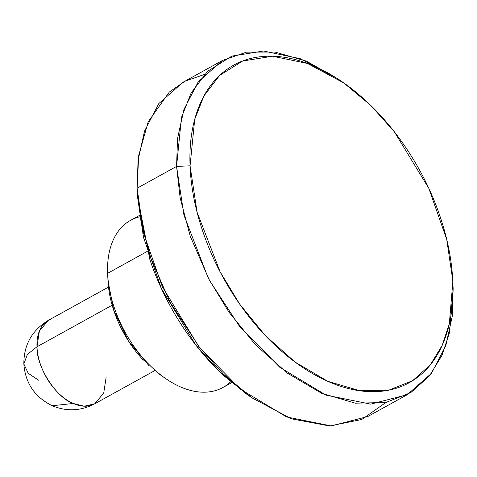 <?xml version="1.0" encoding="UTF-8"?>
<svg xmlns="http://www.w3.org/2000/svg" width="477" height="477" viewBox="0 0 477 477"><rect width="100%" height="100%" fill="white"/><g stroke="black" fill="none" stroke-linecap="round" stroke-linejoin="round"><path stroke-width="0.72" d="M106.127 377.355L103.712 393.12L94.649 403.846L84.256 406.195L73.214 403.476L52.237 405.724L73.214 403.476A47.742 29.455 61.1 0 0 91.262 405.295M341.27 81.179L338.384 79.158L300.236 58.671L263.477 51.033L231.888 56.089L207.662 71.258L191.164 92.878L181.475 117.485L176.568 166.407L190.061 165.829L194.723 119.357L203.923 95.972L219.599 75.438L242.614 61.026L272.623 56.226L307.546 63.483L343.786 82.944L370.724 105.381L394.39 131.861L428.829 188.373L446.728 239.454L452.721 280.017L453.15 288.74L452.721 280.017M452.935 284.495L453.15 288.74L452.196 316.639L445.762 345.795L431.458 373.36L407.239 394.7L370.724 404.138L326.024 395.129L279.844 367.344L239.478 326.292L209.385 280.243L190.216 236.157L180.139 197.842L176.568 166.407L137.114 188.218L176.568 166.407L177.522 138.515L183.961 109.358L198.259 81.788L222.479 60.448L183.025 82.259L158.805 103.598L144.501 131.163L138.068 160.326L137.114 188.218L138.682 155.603L148.186 121.814L169.329 92.037L185.13 81.138L204.46 74.442M137.346 217.446A95.478 58.915 61.1 0 0 107.623 273.321A95.478 58.915 -118.9 0 1 139.511 216.838M38.673 380.235L28.203 373.282L23.85 363.981L27.35 354.477L36.979 346.773L39.388 331.008L48.457 320.282L108.506 287.088M51.838 318.833A47.742 29.455 61.1 0 0 36.979 346.773L112.161 305.214L36.979 346.773A47.742 29.455 61.1 0 0 73.214 403.476C56.185 397.758 36.258 366.574 36.979 346.773L27.35 354.477L23.85 363.981C23.772 344.871 31.977 330.305 48.457 320.282M230.689 381.755A95.478 58.915 -118.9 0 1 168.172 380.247A95.478 58.915 -118.9 0 1 107.623 273.321L147.28 251.403L107.623 273.321A95.478 58.915 61.1 0 0 146.129 361.494A95.478 58.915 61.1 0 0 216.188 390.365M222.479 60.448L246.43 52.166L275.008 52.059L306.467 61.169L338.42 79.176M149.14 365.877L128.301 340.787L113.842 310.634L107.993 280.822M137.531 196.613L149.873 259.554C157.315 281.782 167.493 302.996 180.401 323.203C193.31 343.41 207.978 361.065 224.393 376.168L248.994 395.779M385.804 402.522L361.757 419.492L329.595 425.967L291.584 418.854L251.88 397.806L223.522 374.183L198.611 346.308L162.359 286.82L143.517 233.056L137.114 188.218L140.685 219.653L150.762 257.968L169.931 302.054L200.018 348.097L240.39 389.154L286.57 416.94L331.265 425.949L367.785 416.51L407.239 394.7M190.061 165.829C190.901 186.698 195.039 208.246 202.481 230.474C209.922 252.703 220.1 273.923 233.009 294.124C245.917 314.331 260.585 331.986 277 347.089C293.415 362.192 310.336 373.598 327.759 381.308C345.175 389.011 361.775 392.428 377.551 391.563C393.322 390.699 407.078 385.613 418.8 376.305C430.528 366.998 439.335 354.178 445.232 337.847C451.123 321.516 453.651 302.919 452.81 282.05C451.975 261.181 447.831 239.633 440.39 217.405C432.949 195.176 422.777 173.962 409.862 153.755C396.953 133.548 382.286 115.893 365.871 100.79C349.456 85.687 332.535 74.281 315.118 66.577C297.696 58.868 281.096 55.451 265.319 56.316C249.549 57.18 235.799 62.272 224.071 71.574C212.343 80.881 203.536 93.701 197.645 110.032C191.748 126.363 189.22 144.96 190.061 165.829L176.568 166.407L183.967 215.234L208.222 278.031L228.942 312.161L255.654 344.949L287.267 373.068L321.516 393.221L355.347 403.184L385.81 402.516L410.804 392.595L429.485 375.9L442.084 355.144L449.483 332.678L453.15 288.74L452.81 282.05L449.328 323.788L442.298 345.133L430.332 364.845L412.581 380.712L388.838 390.138L359.902 390.764L327.759 381.308L295.221 362.162L265.188 335.444L239.812 304.296L220.13 271.872L197.084 212.217L190.061 165.829M107.957 280.017A85.932 53.025 61.1 0 0 143.362 360.165M137.209 190.353L137.543 196.941L143.535 237.504L161.435 288.585L195.874 345.098L219.539 371.577L246.478 394.02L251.88 397.806M23.85 363.981C25.311 383.198 34.779 397.114 52.237 405.724C66.625 411.705 80.762 411.079 94.649 403.846L154.691 370.653M130.579 220.344L139.32 215.509M222.956 387.467L231.715 382.632M108.005 280.977L107.671 274.388M159.604 374.332L165 378.118"/></g></svg>
